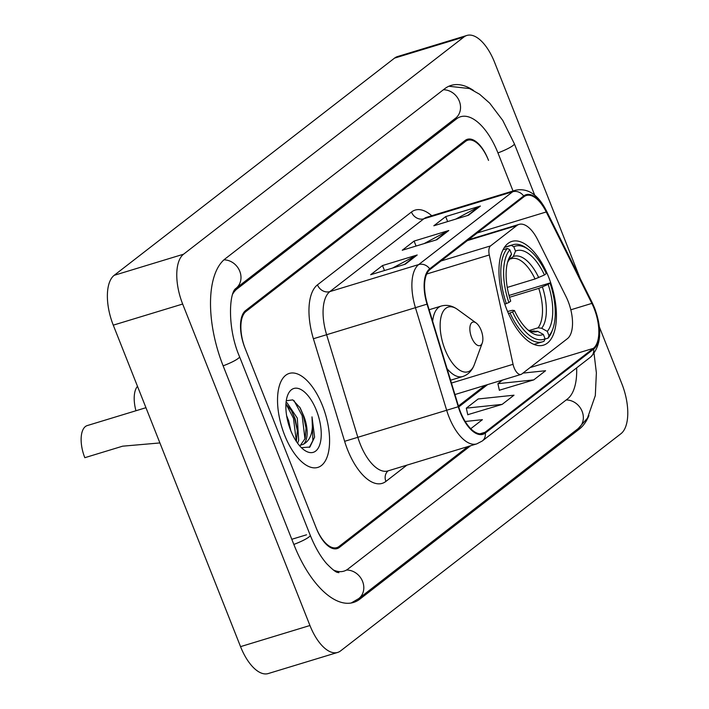<?xml version="1.0" encoding="UTF-8"?>
<svg xmlns="http://www.w3.org/2000/svg" width="709" height="709" viewBox="0 0 709 709"><rect width="100%" height="100%" fill="white"/><g stroke="black" fill="none" stroke-linecap="round" stroke-linejoin="round"><path stroke-width="1.06" d="M568.104 301.281A30.691 14.224 73.1 0 0 565.986 296.522L537.714 239.819A30.691 14.224 73.1 0 0 519.05 224.39A30.691 14.224 73.1 0 0 516.817 225.551L490.548 245.899A10.227 4.741 73.1 0 0 489.29 254.965L513.05 364.302A10.227 4.741 73.1 0 0 521.009 374.432A10.227 4.741 73.1 0 0 521.753 374.042L567.422 338.654A30.691 14.224 73.1 0 0 568.104 301.281M548.624 277.068A54.23 25.125 73.1 0 0 511.907 241.406A54.23 25.125 73.1 0 0 506.767 309.496A54.23 25.125 73.1 0 0 543.484 345.159A54.23 25.125 73.1 0 0 548.624 277.068M470.643 445.739L339.398 547.419A30.691 14.224 73.1 0 1 337.165 548.589A30.691 14.224 73.1 0 1 316.382 528.4L244.933 347.924A30.691 14.224 73.1 0 1 245.606 310.542L465.148 140.453A30.691 14.224 73.1 0 1 467.382 139.292A30.691 14.224 73.1 0 1 488.164 159.481L488.536 160.42A30.691 14.224 73.1 0 0 467.754 140.231A30.691 14.224 73.1 0 0 465.521 141.401L245.979 311.481A30.691 14.224 73.1 0 0 245.305 348.863L316.01 527.461A30.691 14.224 73.1 0 0 336.793 547.64A30.691 14.224 73.1 0 0 339.026 546.479L468.029 446.528M333.221 569.903A55.249 25.595 73.1 0 0 343.945 571.135A55.249 25.595 73.1 0 0 347.959 569.043L567.492 398.954A55.249 25.595 73.1 0 0 576.639 367.882M513.024 190.996L498.01 153.082A55.249 25.595 73.1 0 0 460.602 116.737A55.249 25.595 73.1 0 0 456.587 118.837L237.054 288.926A55.249 25.595 73.1 0 0 232.836 293.827M580.184 278.531L494.598 62.365A40.927 18.957 73.1 0 0 466.894 35.45A40.927 18.957 73.1 0 0 463.925 37.001L183.569 254.203A40.927 18.957 73.1 0 0 182.665 304.037L309.948 625.506A40.927 18.957 73.1 0 0 337.661 652.431A40.927 18.957 73.1 0 0 340.63 650.871L620.978 433.678A40.927 18.957 73.1 0 0 621.882 383.844L599.273 326.734M466.894 35.45L397.492 56.569A40.927 18.957 73.1 0 0 394.523 58.129L114.176 275.322A40.927 18.957 73.1 0 0 113.272 325.156L240.546 646.635A40.927 18.957 73.1 0 0 268.259 673.55L337.661 652.431M473.665 90.539A87.996 40.767 73.1 0 0 451.066 85.417A87.996 40.767 73.1 0 0 444.685 88.758L225.143 258.847A87.996 40.767 73.1 0 0 223.193 365.995L293.898 544.592A87.996 40.767 73.1 0 0 353.481 602.455A87.996 40.767 73.1 0 0 359.862 599.123L579.404 429.034A87.996 40.767 73.1 0 0 588.94 415.527M322.515 405.734A49.116 22.75 73.1 0 0 289.254 373.43A49.116 22.75 73.1 0 0 284.601 435.096A49.116 22.75 73.1 0 0 317.862 467.399A49.116 22.75 73.1 0 0 322.515 405.734A49.116 22.75 73.1 0 0 289.254 373.43A49.116 22.75 73.1 0 0 284.601 435.096A49.116 22.75 73.1 0 0 317.862 467.399A49.116 22.75 73.1 0 0 322.515 405.734M594.115 308.468A32.738 15.173 -106.9 0 1 593.389 348.341L485.036 432.277A32.738 15.173 -106.9 0 1 482.661 433.518A32.738 15.173 -106.9 0 1 458.617 406.62L427.394 304.046A32.738 15.173 -106.9 0 1 430 269.544L523.978 196.739A32.738 15.173 -106.9 0 1 526.353 195.498A32.738 15.173 -106.9 0 1 546.258 211.956L591.855 303.39A32.738 15.173 -106.9 0 1 594.115 308.468M594.434 308.22A33.562 15.545 73.1 0 0 592.112 303.027L546.524 211.583A33.562 15.545 73.1 0 0 523.676 195.985L429.698 268.8A33.562 15.545 73.1 0 0 427.031 304.152L458.253 406.727A33.562 15.545 73.1 0 0 485.337 433.031L593.69 349.085A33.562 15.545 73.1 0 0 594.434 308.22M499.358 390.225L533.735 379.9L545.584 370.727L522.95 373.111M467.763 414.694L502.149 404.378L513.998 395.197L478.158 398.972L466.309 408.154L467.798 414.836M468.534 215.217L433.837 225.781L445.686 216.6L480.383 206.044L468.534 215.217M405.353 264.165L370.656 274.729L382.506 265.547L417.202 254.983L405.353 264.165M436.948 239.695L402.251 250.25L414.091 241.078L448.788 230.514L436.948 239.695M470.758 428.697L482.404 419.675L465.201 421.483M414.091 241.078L416.059 246.05M424.133 243.595L447.636 230.992A8.189 7.143 52.2 0 1 448.788 230.514M382.506 265.547L384.473 270.519M392.538 268.064L416.041 255.47A8.189 7.143 52.2 0 1 417.202 254.983M445.686 216.6L447.654 221.571M455.719 219.116L479.222 206.523A8.189 7.143 52.2 0 1 480.383 206.044M502.149 404.378L466.309 408.154M533.735 379.9L497.904 383.675L502.61 380.024M497.904 383.675L499.384 390.358M504.329 247.485L511.304 245.367L513.786 246.723A48.699 22.564 73.1 0 1 528.622 249.603A48.699 22.564 73.1 0 1 546.258 273.568L544.432 274.986A43.993 20.384 73.1 0 0 515.514 251.075L513.281 256.569L509.47 259.29M507.254 287.429L535.047 278.965L544.432 274.986M509.009 295.458L549.98 282.971A48.699 22.564 73.1 0 1 552.807 329.038L552.054 331.085A50.747 23.512 73.1 0 1 548.039 338.14L544.955 339.079M510.072 313.077A50.747 23.512 73.1 0 0 542.474 341.827A50.747 23.512 73.1 0 0 544.087 341.197L545.07 338.778A48.699 22.564 73.1 0 1 512.598 311.933L508.477 313.564M504.808 304.143L508.876 302.53A48.699 22.564 73.1 0 1 509.842 249.79L507.36 248.425A50.747 23.512 73.1 0 0 506.35 303.674M507.36 248.425L503.027 249.745M528.622 249.603L526.858 248.318A50.747 23.512 73.1 0 0 512.917 244.729A50.747 23.512 73.1 0 0 511.304 245.367M512.598 311.933L514.424 310.515A43.993 20.384 73.1 0 0 530.155 331.732A43.993 20.384 73.1 0 0 543.351 334.426L545.07 338.778M509.842 249.79L511.561 254.141A43.993 20.384 73.1 0 0 508.318 259.973A43.993 20.384 73.1 0 0 510.71 301.121L508.876 302.53M515.514 251.075L513.786 246.723M543.351 334.426L537.714 331.325L532.982 331.218M507.573 311.481L512.297 310.32L514.424 310.515M507.493 262.596L511.561 254.141M535.047 278.965A37.861 17.539 73.1 0 0 511.402 258.67L510.764 258.891M548.039 338.14L549.023 335.72A48.699 22.564 73.1 0 0 552.807 329.038M549.023 335.72L547.304 331.369A43.993 20.384 73.1 0 0 548.154 284.389L549.98 282.971M529.082 330.545L538.051 327.815L541.667 328.267L547.304 331.369M548.154 284.389L538.769 288.368L509.514 297.275M137.493 386.334A25.577 11.849 73.1 0 0 135.951 410.75M145.948 407.702L87.242 425.577A25.577 11.849 73.1 0 0 84.814 457.695L122.622 446.183L159.897 442.939M471.627 337.537A12.275 5.69 73.1 0 0 482.253 343.014A12.275 5.69 73.1 0 0 481.101 330.199A12.275 5.69 73.1 0 0 476.156 322.985A12.275 5.69 73.1 0 0 470.342 325.085A12.275 5.69 73.1 0 0 471.627 337.537M286.622 415.651L288.634 420.765L290.752 430.558M286.073 402.375L287.003 402.739L297.301 418.124L298.684 440.422L297.62 443.249M285.94 404.033L291.638 410.777L295.139 418.78L297.39 430.088L296.397 441.494M301.414 447.68L309.886 447.024L314.601 437.169L312.004 416.865C313.67 431.187 310.772 440.333 303.301 444.304A23.131 10.715 73.1 0 0 303.807 416.139L306.066 427.447L305.189 438.446L300.253 445.491M303.301 444.304L299.428 445.544M316.436 410.44A33.358 15.456 73.1 0 0 287.544 395.56A33.358 15.456 73.1 0 0 290.681 430.39A33.358 15.456 73.1 0 0 304.108 449.976A33.358 15.456 73.1 0 0 319.91 444.268A33.358 15.456 73.1 0 0 316.436 410.44M303.807 416.139L300.226 407.985L292.782 399.867L286.276 400.762M312.004 416.865L312.882 440.537L309.319 447.441M293.969 400.567L302.149 415.642L304.994 439.093M286.064 404.112L293.482 418.283L296.353 441.432M299.703 407.099L303.239 415.314L306.137 428.546M291.08 409.837L294.563 417.947L297.461 431.187M516.817 225.551L467.355 240.608M490.548 245.899L441.087 260.956M489.29 254.965L426.685 274.02M513.05 364.302L451.447 383.055M594.062 353.561L596.375 372.837L595.312 395.613L587.46 418.115L578.269 428.52L358.727 598.609A16.369 14.286 -127.8 0 0 362.388 580.955A16.369 14.286 -127.8 0 0 346.462 570.045M293.836 544.423A16.369 2.517 -21.6 0 0 310.232 535.251L239.527 356.654C227.172 328.338 229.069 292.507 235.92 288.412L455.391 118.323M223.122 365.835A16.369 2.517 -21.6 0 0 239.527 356.654M223.938 259.849A16.369 14.286 52.2 0 1 239.633 270.909A16.369 14.286 52.2 0 1 235.92 288.412M443.391 89.759A16.369 14.286 52.2 0 1 459.157 100.775A16.369 14.286 52.2 0 1 455.462 118.323M448.841 86.25L469.473 88.554L479.594 94.244L489.697 103.151L502.761 120.415L514.344 143.741A16.369 2.517 158.4 0 1 497.948 152.914M578.269 428.52A16.369 14.286 -127.8 0 0 581.965 410.972A16.369 14.286 -127.8 0 0 566.207 399.956M240.546 646.635L309.948 625.506M113.272 325.156L182.665 304.037M114.176 275.322L183.569 254.203M394.523 58.129L463.925 37.001M576.444 429.929L579.404 429.034M291.798 539.283L306.536 534.799M234.892 289.582L237.054 288.926M453.627 119.741L456.587 118.837M593.389 348.341L530.04 367.617M406.922 465.131L385.909 481.411A10.227 8.933 52.2 0 1 388.098 470.865M385.909 481.411A51.154 23.698 -106.9 0 1 347.561 449.71A51.154 23.698 -106.9 0 1 344.627 441.317L313.405 338.742A51.154 23.698 -106.9 0 1 317.472 284.841L411.45 212.035A51.154 23.698 -106.9 0 1 431.746 215.74M458.253 406.727L357.841 437.293A40.927 18.957 73.1 0 0 360.181 444.011A40.927 18.957 73.1 0 0 387.894 470.927L476.723 443.887A40.927 18.957 -106.9 0 1 446.661 410.254L415.439 307.679A40.927 18.957 -106.9 0 1 418.691 264.563L512.669 191.758A10.227 8.933 52.2 0 1 523.676 195.985M485.337 433.031A10.227 8.933 52.2 0 1 482.235 441.025L590.579 357.079C601.232 346.036 602.544 329.632 594.514 307.848L592.033 302.291A10.227 3.102 153.5 0 1 592.112 303.027M429.698 268.8A10.227 8.933 -127.8 0 0 418.691 264.563L329.871 291.603A40.927 18.957 73.1 0 0 326.619 334.719L357.841 437.293L344.627 441.317M427.031 304.152L313.405 338.742M592.033 302.291L546.444 210.857A10.227 3.102 153.5 0 1 546.524 211.583M411.45 212.035A10.227 8.933 52.2 0 0 423.849 218.789L512.669 191.758A40.927 18.957 -106.9 0 1 515.638 190.198L426.818 217.238A40.927 18.957 73.1 0 0 423.849 218.789L329.871 291.603A10.227 8.933 52.2 0 1 317.472 284.841M590.579 357.079A10.227 8.933 -127.8 0 0 593.69 349.085M485.036 432.277L480.002 433.811M458.723 406.966L487.606 384.597M591.855 303.39L570.825 309.798M546.258 211.956L477.201 232.977M436.062 239.961L447.636 230.992M467.648 215.492L479.222 206.523M404.467 264.43L416.041 255.47M528.09 330.084A39.358 18.23 73.1 0 0 537.714 331.325M509.328 259.627A39.358 18.23 73.1 0 0 507.52 262.498M538.698 277.582A39.358 18.23 73.1 0 0 513.281 256.569M528.019 330.013L531.546 331.254L533.452 331.103A37.861 17.539 73.1 0 0 534.099 330.873M541.667 328.267A39.358 18.23 73.1 0 0 542.42 286.985M538.051 327.815A37.861 17.539 73.1 0 0 538.769 288.368M429.131 309.744L441.228 306.058C446.759 304.507 452.191 305.632 457.527 309.452A33.837 15.678 73.1 0 0 441.503 315.239A33.837 15.678 73.1 0 0 445.022 349.546A33.837 15.678 73.1 0 0 474.321 364.639L482.253 343.014M447.06 368.653A36.833 17.069 73.1 0 0 462.676 376.532C468.144 374.742 472.026 370.772 474.321 364.639M441.228 306.058A36.833 17.069 73.1 0 0 432.65 321.31M519.05 224.39L468.392 239.802M521.009 374.432L454.939 394.541M514.344 143.741L534.701 195.152M351.168 603.005L358.727 598.609M338.742 572.721L338.893 572.686C337.821 571.631 338.104 575.354 326.627 563.637C320.521 556.609 315.053 547.153 310.232 535.251M546.444 210.857C538.228 194.7 527.957 187.823 515.638 190.198M476.723 443.887L482.235 441.025M458.431 406.009L485.08 385.368M534.001 344.406L542.474 341.827M504.445 247.308L512.917 244.729M450.578 380.219L462.676 376.532M476.156 322.985L457.527 309.452"/></g></svg>
